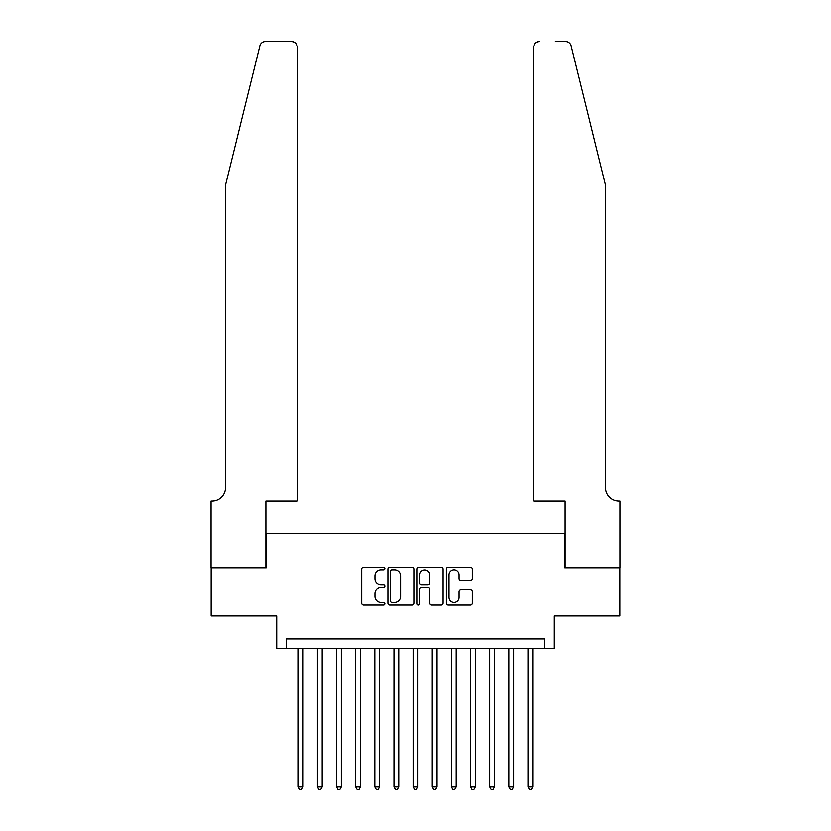 <?xml version="1.0" encoding="UTF-8"?>
<svg xmlns="http://www.w3.org/2000/svg" width="831" height="831" viewBox="0 0 831 831"><rect width="100%" height="100%" fill="white"/><g stroke="black" fill="none" stroke-linecap="round" stroke-linejoin="round"><path stroke-width="1.25" d="M384.878 568.684A1.319 1.319 0 0 0 383.558 567.365L363.594 567.365A1.88 1.88 0 0 0 361.714 569.245L361.714 603.067A1.88 1.88 0 0 0 363.594 604.947L383.558 604.947A1.319 1.319 0 0 0 384.878 603.628A1.319 1.319 0 0 0 383.558 602.319L380.972 602.319A6.014 6.014 0 0 1 374.958 596.305L374.958 593.479A6.014 6.014 0 0 1 380.972 587.475L383.558 587.475A1.319 1.319 0 0 0 384.878 586.156A1.319 1.319 0 0 0 383.558 584.837L380.972 584.837A6.014 6.014 0 0 1 374.958 578.833L374.958 576.008A6.014 6.014 0 0 1 380.972 569.993L383.558 569.993A1.319 1.319 0 0 0 384.878 568.684M470.408 580.609A1.88 1.88 0 0 0 472.288 578.729L472.288 569.245A1.88 1.88 0 0 0 470.408 567.365L448.241 567.365A1.88 1.88 0 0 0 446.361 569.245L446.361 603.067A1.88 1.88 0 0 0 448.241 604.947L470.408 604.947A1.88 1.88 0 0 0 472.288 603.067L472.288 591.61A1.88 1.88 0 0 0 470.408 589.73L460.925 589.73A1.88 1.88 0 0 0 459.044 591.61L459.044 597.292A5.028 5.028 0 0 1 454.017 602.319A5.028 5.028 0 0 1 448.989 597.292L448.989 575.021A5.028 5.028 0 0 1 454.017 569.993A5.028 5.028 0 0 1 459.044 575.021L459.044 578.729A1.88 1.88 0 0 0 460.925 580.609L470.408 580.609M544.71 648.367L554.287 648.367L554.287 615.823L619.843 615.823L619.843 567.968L564.81 567.968L564.81 533.512L266.19 533.512L266.19 567.968L211.157 567.968L211.157 615.823L276.713 615.823L276.713 648.367L544.71 648.367L544.71 638.8L286.29 638.8L286.29 648.367M413.859 569.245A1.88 1.88 0 0 0 411.979 567.365L389.801 567.365A1.88 1.88 0 0 0 387.921 569.245L387.921 603.067A1.88 1.88 0 0 0 389.801 604.947L411.979 604.947A1.88 1.88 0 0 0 413.859 603.067L413.859 569.245M419.021 567.365L441.199 567.365A1.88 1.88 0 0 1 443.079 569.245L443.079 603.067A1.88 1.88 0 0 1 441.199 604.947L431.705 604.947A1.88 1.88 0 0 1 429.824 603.067L429.824 589.345A1.88 1.88 0 0 0 427.944 587.475L421.649 587.475A1.88 1.88 0 0 0 419.78 589.345L419.78 603.628A1.319 1.319 0 0 1 418.46 604.947A1.319 1.319 0 0 1 417.141 603.628L417.141 569.245A1.88 1.88 0 0 1 419.021 567.365M391.868 569.993A1.319 1.319 0 0 0 390.56 571.312L390.56 601A1.319 1.319 0 0 0 391.868 602.319L394.6 602.319A6.014 6.014 0 0 0 400.604 596.305L400.604 576.008A6.014 6.014 0 0 0 394.6 569.993L391.868 569.993M429.824 575.114A5.028 5.028 0 0 0 424.797 570.087A5.028 5.028 0 0 0 419.78 575.114L419.78 582.957A1.88 1.88 0 0 0 421.649 584.837L427.944 584.837A1.88 1.88 0 0 0 429.824 582.957L429.824 575.114M298.256 648.367L298.256 786.957L303.035 786.957L303.035 648.367M303.035 786.957L301.601 789.45L299.69 789.45L298.256 786.957M259.843 45.913C261.308 42.765 261.308 42.765 259.843 45.913L225.513 185.116L225.513 487.568A13.4 13.4 0 0 1 212.113 500.968L211.053 500.968L211.053 567.968L265.899 567.968L265.899 500.968L297.29 500.968L297.29 47.294A5.744 5.744 0 0 0 291.556 41.55L265.421 41.55A5.744 5.744 0 0 0 259.843 45.913M275.663 41.55L291.556 41.55C295.015 41.914 296.927 43.825 297.29 47.294L297.29 500.968M225.513 487.568A13.4 13.4 0 0 1 212.113 500.968M594.965 142.433L571.157 45.913C569.692 42.765 569.692 42.765 571.157 45.913C569.692 42.765 569.692 42.765 571.157 45.913L605.487 185.116L605.487 487.568A13.4 13.4 0 0 0 618.887 500.968L619.947 500.968L619.947 567.968L565.101 567.968L565.101 500.968L533.71 500.968L533.71 47.294L533.71 500.968M555.337 41.55L565.579 41.55A5.744 5.744 0 0 1 571.157 45.913M539.444 41.55A5.744 5.744 0 0 0 533.71 47.294C534.073 43.825 535.985 41.914 539.444 41.55M605.487 487.568A13.4 13.4 0 0 0 618.887 500.968M317.39 648.367L317.39 786.957L322.179 786.957L322.179 648.367M322.179 786.957L320.745 789.45L318.834 789.45L317.39 786.957M336.534 648.367L336.534 786.957L341.323 786.957L341.323 648.367M341.323 786.957L339.889 789.45L337.968 789.45L336.534 786.957M355.678 648.367L355.678 786.957L360.467 786.957L360.467 648.367M360.467 786.957L359.034 789.45L357.112 789.45L355.678 786.957M374.823 648.367L374.823 786.957L379.611 786.957L379.611 648.367M379.611 786.957L378.167 789.45L376.256 789.45L374.823 786.957M393.967 648.367L393.967 786.957L398.755 786.957L398.755 648.367M398.755 786.957L397.311 789.45L395.4 789.45L393.967 786.957M413.111 648.367L413.111 786.957L417.889 786.957L417.889 648.367M417.889 786.957L416.456 789.45L414.544 789.45L413.111 786.957M432.245 648.367L432.245 786.957L437.033 786.957L437.033 648.367M437.033 786.957L435.6 789.45L433.689 789.45L432.245 786.957M451.389 648.367L451.389 786.957L456.177 786.957L456.177 648.367M456.177 786.957L454.744 789.45L452.833 789.45L451.389 786.957M470.533 648.367L470.533 786.957L475.322 786.957L475.322 648.367M475.322 786.957L473.888 789.45L471.966 789.45L470.533 786.957M489.677 648.367L489.677 786.957L494.466 786.957L494.466 648.367M494.466 786.957L493.032 789.45L491.111 789.45L489.677 786.957M508.821 648.367L508.821 786.957L513.61 786.957L513.61 648.367M513.61 786.957L512.166 789.45L510.255 789.45L508.821 786.957M527.965 648.367L527.965 786.957L532.744 786.957L532.744 648.367M532.744 786.957L531.31 789.45L529.399 789.45L527.965 786.957"/></g></svg>
